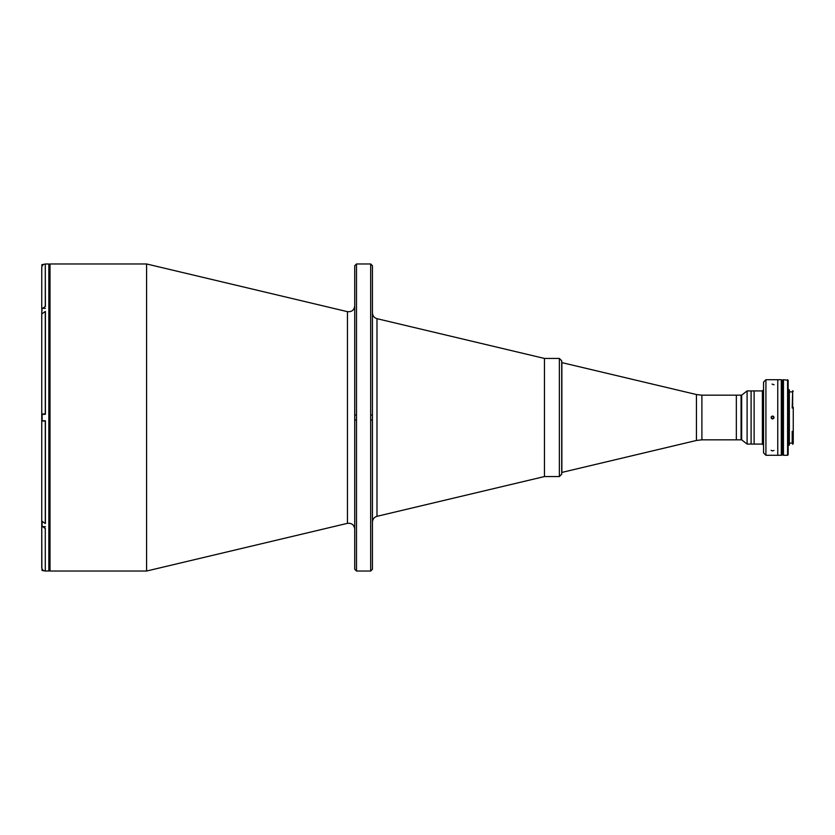 <?xml version="1.0" encoding="UTF-8"?>
<svg xmlns="http://www.w3.org/2000/svg" width="835" height="835" viewBox="0 0 835 835"><rect width="100%" height="100%" fill="white"/><g stroke="black" fill="none" stroke-linecap="round" stroke-linejoin="round"><path stroke-width="1.25" d="M781.309 455.002L781.894 455.002L781.894 379.998L781.894 455.002L782.489 455.002L782.489 379.998L782.489 455.002L782.719 379.998L782.719 455.002L782.959 379.998L783.428 455.002L783.428 379.998L781.309 379.998M561.725 472.422L561.872 362.578L561.872 472.422L696.442 440.462L696.442 394.537L696.442 440.462L701.901 439.826L701.901 395.174L701.901 439.826L741.062 439.826L741.062 395.174L741.062 439.826L741.657 439.826L741.657 395.174L741.657 439.826L747.095 444.074L747.095 390.926L747.095 444.074L751.103 444.074L751.103 390.926L751.103 444.074L754.12 444.074L754.12 390.926L754.12 444.074L762.386 444.074L762.386 390.926L762.386 444.074L763.566 445.253L763.566 382.065L763.566 452.935L765.925 455.294L765.925 379.706L763.566 382.065M43.503 264.497L42.105 264.497L42.105 266.01L41.865 264.737L41.865 266.647M45.414 308.355L42.105 308.355L41.865 311.601M41.865 417.5C41.865 427.52 41.865 407.48 41.865 417.5M45.414 414.254L41.865 414.484L41.865 420.516L42.105 414.254L42.105 420.746L45.414 420.746M41.865 521.656L41.865 526.405L42.105 522.115L42.105 526.645L45.414 526.645M42.105 568.99L42.105 570.503L42.105 568.99M41.865 568.343L42.105 570.503L45.288 570.994L45.288 528.545L41.75 526.04L41.75 567.456C41.959 569.595 43.138 570.785 45.288 570.994L48.837 571.036L48.837 263.964L45.288 264.006C43.149 264.215 41.959 265.394 41.75 267.544L41.75 308.96L45.288 306.455L41.75 308.96L41.75 267.743M372.441 522.063C372.629 519.109 374.143 517.189 376.982 516.322L376.982 318.678L376.982 516.322L544.462 476.555L544.462 358.445L544.462 476.555L544.462 358.445L544.462 476.555L559.366 476.555L559.366 358.445L559.366 476.555L561.725 474.186L561.725 360.814L559.366 358.445L544.462 358.445L376.982 318.678C374.143 317.811 372.629 315.891 372.441 312.937M356.503 571.036L356.503 263.964L356.503 571.036L354.729 569.261L354.729 265.739L356.503 263.964L370.667 263.964L370.667 571.036L370.667 263.964L372.441 265.739L372.441 569.261L372.441 265.739L372.441 569.261L370.667 571.036L356.503 571.036M354.729 419.984L356.503 419.984M370.667 419.984L372.441 419.984M354.729 529.077C354.144 524.839 351.712 522.929 347.454 523.336L146.584 571.036L146.584 263.964L146.584 571.036L50.017 571.036L50.017 263.964L50.017 571.036L48.837 569.856M347.454 523.336L347.454 311.664L347.454 523.336M48.837 272.346L48.837 562.654M45.414 421.038L45.414 523.535M45.288 306.455L45.288 264.006L45.414 306.455M41.865 309.096L41.75 314.117M41.865 568.353L41.75 521.03L45.288 523.535L45.288 421.038L41.75 421.038L41.75 521.03L41.75 413.962L45.288 413.962L45.288 311.465L41.75 313.97L41.75 413.962L41.75 313.97M45.414 528.545L41.865 525.904M41.75 562.654L41.75 563.709M41.75 417.5L41.75 519.85M45.414 311.465L45.414 413.962M45.288 528.545L45.288 570.994M561.725 362.578L696.442 394.537L701.901 395.174L736.345 395.174L736.345 439.826L736.345 395.174L741.657 395.174L747.095 390.926L762.386 390.926L763.566 389.747M561.725 474.186L561.725 360.814L561.725 474.186M772.083 384.1L774.045 384.768M773.962 450.462L772.406 450.942L771.102 450.315M777.761 455.294L777.761 379.706L777.761 455.294L781.309 455.294L781.309 379.706L765.925 379.706L765.925 455.294L777.761 455.294M772.563 418.972L774.045 417.51L772.907 416.06L771.102 417.333L772.563 418.972L771.31 418.283L771.237 416.853L772.406 416.028L773.732 416.592L773.711 418.429L772.26 418.94M783.449 379.706L783.449 455.294L787.582 455.294L787.582 379.706L787.582 455.294L788.167 454.699L788.167 380.301L783.449 379.706M792.185 431.351L793.25 431.351L792.185 431.351L792.185 432.154L793.25 432.123L793.25 408.023L792.185 408.023L792.655 391.897L789.357 391.876L789.357 445.191L788.167 445.191M789.357 445.191L789.357 389.809L788.167 389.809M793.25 391.344L792.655 390.749L792.655 407.052L793.25 407.282L793.25 443.656L793.25 432.123L792.655 432.457L792.655 444.251L793.25 443.656M792.185 391.876L792.655 391.291M792.185 432.154L792.185 443.124L789.357 443.124M354.729 415.016L356.503 415.016M370.667 415.016L372.441 415.016M354.729 305.923C354.144 310.161 351.712 312.071 347.454 311.664L146.584 263.964L50.017 263.964L48.837 265.144"/></g></svg>
